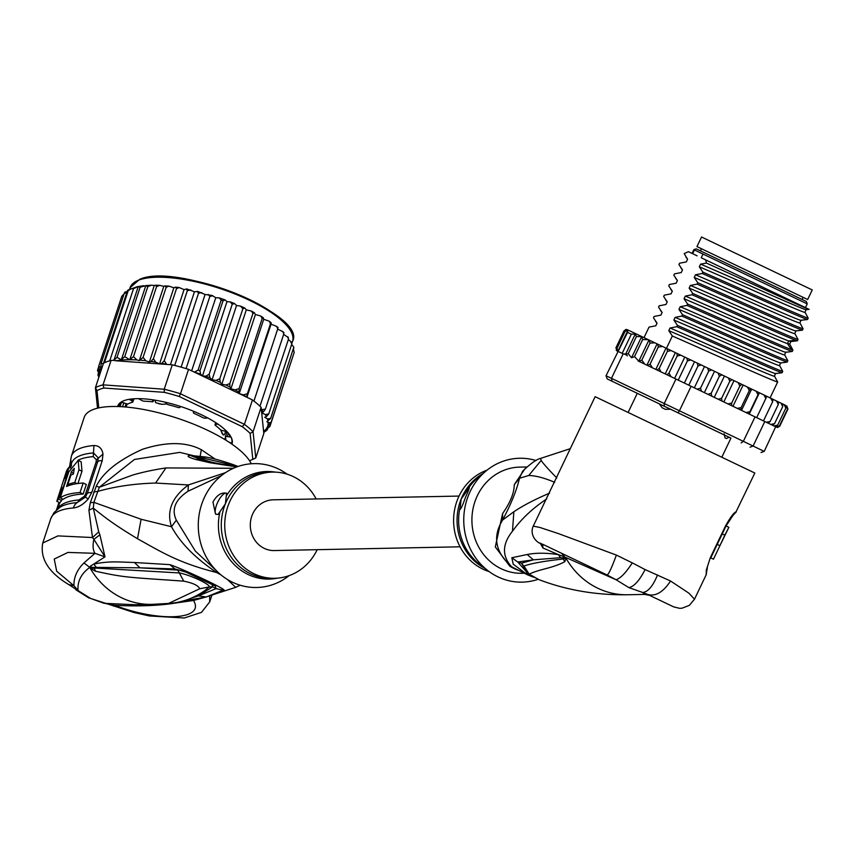 <?xml version="1.0" encoding="UTF-8"?>
<svg xmlns="http://www.w3.org/2000/svg" width="855" height="855" viewBox="0 0 855 855"><rect width="100%" height="100%" fill="white"/><g stroke="black" fill="none" stroke-linecap="round" stroke-linejoin="round"><path stroke-width="1.28" d="M696.953 246.593L701.538 237.006L812.25 289.941L807.665 299.517L696.953 246.593L701.474 248.773L700.469 250.868M803.134 297.38L807.665 299.517M802.14 299.474L803.144 297.358L701.485 248.752M729.133 437.204L726.44 438.54L725.029 437.867L724.11 433.859M670.683 409.235L665.35 409.31L662.219 407.814L659.237 403.774M665.35 409.31L662.219 407.814M726.44 438.54L725.029 437.867M649.65 595.379L644.734 594.407L642.693 592.483L647.898 594.503C655.625 596.619 663.191 592.12 670.566 581.015L688.863 593.156L694.506 599.195L706.262 574.603L706.273 570.21L710.238 557.888L725.606 525.74C730.512 517.104 733.985 512.487 736.027 511.878L754.826 473.029L595.133 396.688L533.264 526.114L539.997 527.503L558.165 533.499L616.38 555.087C611.817 567.549 608.739 574.186 607.136 574.998L616.038 579.722C620.452 578.397 625.881 572.775 632.305 562.879L616.38 555.087M670.566 581.015L645.087 569.58L632.305 562.879M540.178 543.064L542.957 548.012L558.422 554.639C546.356 552.79 535.946 552.747 527.182 554.51L533.381 559.833L560.506 557.706L565.818 558.08L564.364 557.791L563.616 556.541L616.038 579.722L628.863 587.609C634.036 586.626 639.444 580.62 645.087 569.58M546.666 498.967C532.59 508.33 521.197 519.081 512.466 531.233C502.206 544.047 501.864 555.836 511.429 566.598C495.302 552.212 492.362 536.694 502.612 520.032L513.866 511.75L512.466 531.233M533.071 577.029L527.535 574.838L513.214 564.193L511.824 557.738L527.182 554.51M560.506 557.706L558.422 554.639L563.616 556.541M541.13 543.524L542.957 548.012L542.711 544.282L607.136 574.998L542.668 544.261M549.562 493.153C534.899 499.384 522.993 505.583 513.866 511.75M525.023 468.668L514.272 484.646L519.487 478.266L528.721 475.519C535.465 475.583 544.133 477.849 554.703 482.305M556.808 477.998C547.585 468.465 542.38 462.598 541.183 460.418L540.531 458.43C536.555 459.306 530.613 463.538 522.694 471.126L519.487 478.266C516.73 490.129 511.098 504.044 502.612 520.032L502.59 513.566C510.296 502.569 514.197 492.929 514.272 484.646M527.535 574.838L512.968 567.496A53.555 49.366 -91.2 0 1 511.429 566.598A23.598 7.898 -58.7 0 0 509.837 566.234L495.302 546.922L502.59 513.566M526.84 466.969L519.776 467.108A53.096 48.938 88.8 0 0 476.011 498.754A53.096 48.938 88.8 0 0 521.924 573.288L524.094 573.245M538.137 579.305A61.945 57.093 -91.2 0 1 487.959 570.713A61.945 57.093 -91.2 0 1 468.54 495.173A61.945 57.093 -91.2 0 1 485.939 471.052A61.945 57.093 -91.2 0 1 536.032 460.535M469.277 488.184A11.799 4.157 115.6 0 0 468.529 488.355C469.844 487.051 468.882 489.926 465.622 496.969C462.972 504.546 461.08 508.757 459.937 509.612L461.155 499.053L469.235 487.906M487.061 470.143A53.096 48.938 88.8 0 0 457.703 499.117A53.096 48.938 88.8 0 0 489.113 571.578M657.527 574.945C652.964 586.103 648.015 591.949 642.693 592.483L628.863 587.609M566.149 558.24L564.792 561.714C552.127 568.49 539.911 568.896 529.181 574.175L523.965 566.021C531.671 563.327 544.763 560.987 563.274 558.999L565.871 558.155L563.274 558.999L564.792 561.714M565.85 558.304L566.352 558.807A76.694 70.687 88.8 0 0 597.784 588.229A76.694 70.687 88.8 0 0 627.677 594.759C596.127 595.23 566.555 590.185 538.949 579.626L529.181 574.175M647.235 594.257L673.783 606.922L679.597 608.311L681.991 608.215L689.312 605.393L694.506 599.195M528.604 574.229L517.767 562.024L533.381 559.833L521.486 563.156L523.944 567.164M511.824 557.738L517.767 562.024L521.486 563.156L523.816 566.138M706.273 570.21L710.238 557.888M713.465 559.191L710.762 557.909L713.465 559.191L719.921 545.672L717.227 544.389M724.784 535.166L719.921 545.672L728.866 527.321L724.784 535.166L722.219 533.948M725.606 525.74L728.599 527.182M710.762 557.909L711.798 558.411L710.762 557.92M726.429 525.162L726.28 526.071M730.929 438.145L607.21 378.915L730.95 438.123M775.656 426.795L764.22 451.408L761.025 452.498M764.22 451.408L753.095 446.021L750.049 447.186M755.051 416.866L743.348 441.351L679.426 410.774L691.129 386.289L764.798 421.536L753.095 446.021L743.348 441.351L741.135 442.911M670.983 376.66L668.984 373.09L666.889 374.704L665.575 374.084L675.963 379.043L664.26 403.528L606.045 375.751L607.21 378.915M678.101 412.751L679.426 410.774L664.26 403.528L664.228 406.125M675.963 379.043L691.129 386.289M606.045 375.751L627.559 332.413L631.332 334.209L635.308 333.984L625.518 354.462L623.167 353.842L611.464 378.327L612.159 381.277M618.4 351.565L623.167 353.842M665.575 374.084L660.947 371.872L659.216 368.42L657.046 370.001L652.365 367.768L650.11 364.07L647.705 365.545L644.713 364.112L641.827 360.115L639.006 361.387L634.495 356.621L631.546 357.753L628.243 353.649L625.518 354.462M638.129 360.97L664.677 373.646M627.41 355.862L624.706 353.863M622.173 353.372L631.332 334.209M635.308 333.984L636.387 336.613L641.667 336.592L642.639 339.585L648.314 339.681L627.196 329.645L626.127 329.399L624.075 330.757L627.014 329.624L625.123 331.259L627.848 330.436L627.559 332.413M627.848 330.436L618.058 350.913L616.979 348.284L616.893 350.785L615.931 347.793L616.989 350.924M743.155 385.017L732.97 406.307L731.57 405.633L731.688 403.068L727.99 403.913L723.843 401.935L734.018 380.646L738.175 382.623L739.832 386.033L741.755 384.344L747.505 387.091L749.29 390.564L750.84 388.694L756.141 391.227L758 394.732L759.176 392.68L763.932 394.957L765.834 398.483L766.625 396.25L773.048 399.328L772.631 401.743L770.75 398.227L773.048 399.328M759.411 392.798L749.236 414.087M756.664 417.646L765.834 398.483M763.472 420.906L772.631 401.743M764.798 421.536L766.304 422.263L770.152 421.494L778.296 404.458L778.339 401.861L776.49 400.974L778.296 404.458M773.08 399.349L778.339 401.871M765.845 422.049L768.164 423.161L770.152 421.494M766.988 422.605L770.847 424.443L774.577 423.61L782.72 406.585L782.582 403.902L781.043 403.165L782.582 403.902M778.403 401.903L781.032 403.165M781.032 403.154L782.72 406.585M785.521 405.323L787.573 408.925L786.792 405.943L787.925 409.107L779.781 426.132L777.729 427.5L776.372 427.115L779.429 425.961L775.902 426.88L774.491 426.207L775.271 426.581L777.687 425.117L773.999 425.961L771.178 424.614L772.396 425.192L774.577 423.61M782.646 403.934L784.185 404.672L785.831 408.081L785.456 405.291L784.195 404.682L785.456 405.291M777.687 425.117L785.831 408.081M779.429 425.961L787.573 408.925M729.796 381.234L732.072 379.706L728.31 377.91L729.796 381.234L721.652 398.27L718.125 399.2L711.788 396.164L711.21 393.268L719.354 376.243L721.962 374.875L718.082 373.015L719.354 376.243M708.688 371.134L711.595 369.916L707.673 368.035L708.688 371.134L700.544 388.17L697.156 389.175M697.969 366.015L701.153 364.925L697.242 363.054L697.969 366.015L688.809 385.178M687.388 360.96L690.808 359.976L686.982 358.149L687.388 360.96L678.229 380.122M677.128 356.054L680.751 355.167L677.064 353.414L677.128 356.054L668.984 373.09M667.36 351.394L671.132 350.571L667.221 348.712L667.36 351.394L659.216 368.42M658.254 347.045L662.55 346.478L657.88 344.255L658.254 347.045L650.11 364.07M649.971 343.09L654.887 342.823L649.18 340.098L649.971 343.09L641.827 360.115M741.755 384.344L738.175 382.623L741.755 384.344M750.84 388.694L747.494 387.091L750.84 388.694M627.196 329.645L648.945 339.98L638.76 361.28M734.018 380.646L724.431 376.05L714.246 397.34M723.843 401.935L721.898 400.995L721.652 398.27M731.688 403.068L739.832 386.033M732.97 406.307L737.32 408.38L741.146 407.589L749.29 390.564M751.663 389.089L741.488 410.379M741.381 410.325L740.665 409.983L741.146 407.589M742.482 410.849L745.955 412.516L749.856 411.768L758 394.732M749.023 413.98L749.856 411.768M703.708 392.306L701.421 391.205L700.544 388.17M711.21 393.268L707.908 394.305L704.798 392.83M767.181 422.691L776.65 427.254M724.431 376.05L704.509 366.528L694.335 387.817M714.534 371.327L704.36 392.616M704.509 366.528L648.945 339.98M617.064 350.956L616.263 350.379M615.931 347.793L624.075 330.757M616.979 348.284L625.123 331.259M694.538 361.761L684.363 383.051M684.77 357.091L674.595 378.38M675.386 352.613L665.211 373.902M666.002 348.124L655.817 369.424M657.089 343.881L646.914 365.171M634.495 356.621L642.639 339.585M641.667 336.592L631.546 357.753M628.243 353.649L636.387 336.613M809.14 309.382L806.158 309.606L804.972 312.107L808.189 318.156C801.883 316.553 738.795 287.804 702.874 272.125L699.305 266.803L700.576 264.142L706.433 263.084C742.429 279.307 805.763 308.676 808.98 309.296L809.14 309.382M804.94 312.064L804.972 312.107C810.113 316.265 731.346 280.322 699.305 266.803M801.146 320.091C806.297 324.248 727.53 288.317 695.489 274.786L702.233 273.482C737.951 289.076 801.691 318.103 807.548 319.503L808.189 318.156M807.548 319.503L801.071 320.262L799.874 322.752L803.102 328.801C797.245 327.401 733.505 298.363 697.787 282.77L694.217 277.448L695.489 274.786M799.853 322.709L799.874 322.752C805.025 326.909 726.258 290.967 694.217 277.448M796.058 330.735C801.21 334.893 722.443 298.961 690.402 285.442L697.135 284.127C732.671 299.635 796.208 328.587 802.45 330.148L803.102 328.801M802.45 330.148L795.984 330.906L794.787 333.397L798.014 339.446C791.773 337.875 728.225 308.922 692.7 293.425L689.13 288.092L690.402 285.442M794.765 333.365L794.787 333.397C799.938 337.554 721.171 301.623 689.13 288.092M790.971 341.38L788.705 340.953L787.434 343.603L789.699 344.041L792.927 350.09L791.388 349.567C780.936 345.912 721.588 318.894 687.612 304.07L684.043 298.737L685.315 296.087L692.048 294.772C726.034 309.596 785.382 336.613 795.834 340.279L797.362 340.792L798.014 339.446M797.362 340.792L790.896 341.551L789.699 344.041M779.461 365.245L782.742 371.38C776.5 369.809 713.433 341.07 677.427 325.36L673.858 320.026L675.129 317.376L681.873 316.061L682.514 314.715L678.956 309.382L680.217 306.731L686.96 305.417C722.379 320.871 786.279 349.984 792.275 351.437L792.927 350.09M792.275 351.437L788.257 352.004M784.559 354.601L787.829 360.735C781.833 359.271 717.933 330.169 682.514 314.715M681.873 316.061C717.879 331.783 780.946 360.521 787.188 362.082L787.829 360.735M787.188 362.082L783.18 362.648M783.479 362.627L780.711 362.841L779.525 365.341C784.666 369.488 705.899 333.557 673.858 320.026M774.374 375.89L777.655 382.025C771.862 380.657 707.737 351.448 672.34 336.004L668.77 330.671L670.042 328.021L676.786 326.706C712.183 342.16 776.308 371.359 782.101 372.727L782.742 371.38M782.101 372.727L778.071 373.293M778.381 373.272L775.624 373.485L774.438 375.986C779.578 380.133 700.811 344.202 668.77 330.671M770.066 397.896L777.655 382.025M702.233 273.482L702.874 272.125M697.135 284.127L697.787 282.77M686.96 305.417L687.612 304.07M676.786 326.706L677.427 325.36M692.048 294.772L692.7 293.425M666.44 348.338L672.34 336.004M706.433 263.084L705.696 259.888L701.239 257.772L805.442 307.608L807.216 303.888L694.42 249.949L692.636 253.679L688.435 251.68L684.192 253.582L687.591 259.257L685.902 257.088M687.591 259.257L686.319 261.919L679.575 263.222L678.934 264.58L682.504 269.902L681.232 272.563L674.488 273.867L673.836 275.224L677.406 280.547L675.717 278.377M806.233 309.446C811.384 313.603 732.617 277.672 700.576 264.142M672.319 291.192L671.047 293.853L672.319 291.192L668.749 285.869L669.401 284.512L676.145 283.208L677.331 280.729M667.231 301.836L665.96 304.498L667.231 301.836L663.662 296.514L664.314 295.157L671.047 293.853M660.445 310.301L662.069 312.663L660.872 315.142L662.144 312.481L658.574 307.159L659.216 305.801L665.96 304.498M644.007 337.629L649.041 327.102L655.785 325.787L657.046 323.137L653.487 317.804L654.128 316.446L660.872 315.142M687.505 259.439L686.319 261.919M681.243 272.553L682.418 270.084L680.804 267.722M677.406 280.547L676.145 283.208M705.696 259.888L808.98 309.296M694.42 249.949L693.843 249.681L692.069 253.401L697.114 255.848M703.024 254.042L701.239 257.772M791.388 349.567L787.434 343.603C776.906 340.055 711.242 310.183 684.043 298.737M785.841 352.185L784.612 354.686C789.764 358.844 710.997 322.912 678.956 309.382M785.873 352.036C791.025 356.193 712.258 320.251 680.217 306.731M780.786 362.68C785.937 366.838 707.171 330.896 675.129 317.376M775.699 373.325C780.85 377.483 702.083 341.54 670.042 328.021M672.244 291.373L670.619 289.011M667.157 302.018L665.532 299.656M795.834 340.279L788.705 340.953C778.178 337.404 712.514 307.522 685.315 296.087M693.843 249.681L696.205 248.848L770.708 284.416L806.383 301.526L807.216 303.888M775.934 426.218L775.025 426.495L775.934 426.218M460.065 546.805L274.188 550.556A25.372 23.384 -91.2 0 1 252.257 514.945A25.372 23.384 -91.2 0 1 273.162 499.822L459.05 496.071M220.515 429.734L223.144 434.939L224.192 434.842L225.966 431.166M221.702 432.876A51.92 16.662 18.2 0 1 222.279 433.656A51.92 16.662 18.2 0 1 222.781 434.415L222.674 433.41M158.549 403.688A51.92 16.662 18.2 0 1 162.023 404.33L155.706 402.726L154.905 400.129M162.023 404.33L166.682 403.966M225.87 431.134L225.741 431.828M137.431 398.644A58.995 18.928 -161.8 0 0 129.789 399.36L131.916 401.006A2.362 0.759 18.2 0 1 132.846 402.01A2.362 0.759 18.2 0 1 132.504 402.256A53.096 17.036 -161.8 0 0 130.238 402.951A53.096 17.036 -161.8 0 0 128.325 403.817A2.362 0.759 18.2 0 1 125.461 403.421L121.859 402.32A58.995 18.928 -161.8 0 0 119.091 405.783L120.288 406.574M293.265 355.21L270.02 426.175L267.722 426.014A88.493 28.397 18.2 0 1 263.607 431.422L261.117 407.311A90.854 29.156 -161.8 0 0 259.973 406.211A90.854 29.156 -161.8 0 0 253.935 401.07A90.854 29.156 -161.8 0 0 252.46 399.937L188.538 369.349A90.854 29.156 -161.8 0 0 186.069 368.601A90.854 29.156 -161.8 0 0 174.73 365.427A90.854 29.156 -161.8 0 0 172.282 364.818L164.235 389.228L103.017 384.857L111.065 360.436L113.929 360.318L117.007 357.326L121.357 359.784L145.82 285.591L140.113 287.28L138.264 286.521L133.54 288.616L131.36 288.691L128.239 290.593L104.438 362.766A90.854 29.156 -161.8 0 0 103.466 363.279L95.418 387.689A90.854 29.156 18.2 0 1 98.881 386.107A90.854 29.156 18.2 0 1 103.017 384.857L103.936 388.031L164.31 392.338L164.235 389.228A90.854 29.156 18.2 0 1 180.49 393.77L179.176 396.496L242.221 426.656L244.412 424.347A90.854 29.156 18.2 0 1 253.069 431.732L250.13 433.399L252.802 459.253L255.773 457.938A90.854 29.156 18.2 0 1 253.689 458.964L250.953 460.15A88.493 28.397 18.2 0 1 249.521 460.727M143.747 285.677L137.249 286.714L128.047 290.048M147.829 286.607L145.82 285.591L151.388 285.217L147.829 286.607L124.734 356.663L129.778 359.773L133.476 356.663L136.95 359.955L139.322 360.618L143.084 357.358L145.778 360.746L149.358 362.082L151.068 361.441L153.398 358.705L155.685 362.167L159.564 363.888L161.809 363.29L164.246 360.703L166.693 364.412L115.981 360.789A88.493 28.397 18.2 0 1 129.543 359.731M129.778 359.773L154.274 285.474L151.388 285.217M231.908 444.162A60.181 19.312 -161.8 0 0 230.711 436.456A60.181 19.312 -161.8 0 0 201.748 414.91A60.181 19.312 -161.8 0 0 124.082 400.621A60.181 19.312 -161.8 0 0 123.173 400.995A60.181 19.312 -161.8 0 0 117.637 406.467M118.289 406.488A59.583 19.12 18.2 0 1 123.515 400.845M111.065 360.436A90.854 29.156 -161.8 0 0 109.75 360.789A90.854 29.156 -161.8 0 0 106.928 361.697A90.854 29.156 -161.8 0 0 104.438 362.766M252.802 459.253A88.493 28.397 18.2 0 1 250.953 460.15M98.763 407.835L96.989 390.617L95.418 387.689L97.523 408.113M96.989 390.617A88.493 28.397 18.2 0 1 103.936 388.031M242.221 426.656A88.493 28.397 18.2 0 1 250.13 433.399M188.538 369.349L180.49 393.77L244.412 424.347L252.46 399.937M164.31 392.338A88.493 28.397 18.2 0 1 179.176 396.496M261.117 407.311L253.069 431.732L255.773 457.938L263.821 433.528L263.607 431.422M172.282 364.818L166.693 364.412M113.362 360.265L115.981 360.789M230.519 436.136A59.583 19.12 18.2 0 1 231.374 443.788M261.363 409.705L265.403 409.107L263.404 411.896L261.716 412.762L265.285 414.6L268.748 413.895L266.429 416.631L264.708 417.272L267.401 418.939L270.65 418.394L266.888 421.654L268.149 422.733L271.078 422.509L267.722 426.014M276.593 326.375L278.089 327.54L277.736 328.897L276.593 326.375L271.046 324.173L271.131 322.709L270.49 323.703L269.197 321.17L263.703 319.289L263.233 317.675L262.175 318.552L260.786 316.051L255.421 314.49L254.395 312.748L252.909 313.529L251.509 311.102L246.315 309.863L244.776 308.024L242.884 308.73L240.522 306.111L236.557 305.47L234.516 303.568L232.239 304.23L209.144 374.276L210.02 377.867L212.061 379.77L216.026 380.411L219.778 378.776L220.269 382.324L221.819 384.152L225.934 385.028L229.813 383.585L229.899 387.048L230.914 388.79L235.125 389.88L239.069 388.598L239.208 393.589L243.429 394.871L247.394 393.749L246.625 397.148M209.144 374.276L205.831 376.2A88.493 28.397 18.2 0 1 210.02 377.867M232.239 304.23L230.326 301.901L226.97 301.644L225.154 299.955L223.037 300.757L199.942 370.814L200.658 374.255L202.475 375.944L205.831 376.2M194.374 372.149L198.071 370.151L221.178 300.105L219.211 297.871L215.77 297.722L212.061 295.424L205.082 294.494L197.804 291.437L194.459 291.769L186.86 288.958L184.06 289.599L179.08 287.526L176.493 288.659L153.398 358.705M267.017 430.086L263.949 432.32M267.722 428.622L266.6 429.253L267.497 429.328M269.881 426.495L266.6 429.253M121.357 359.784L124.734 356.663M133.54 288.616L109.75 360.789M103.541 363.236L127.534 290.465L128.239 290.593L124.296 293.18L101.189 363.236L103.305 363.952M124.296 293.18L125.193 293.254L124.296 293.18M124.061 293.885L121.763 296.343L98.667 366.389L100.73 367.426L101.189 363.236M140.113 287.28L117.007 357.326M113.929 360.318L138.264 286.521M98.667 366.389L99.565 370.792A88.493 28.397 18.2 0 1 102.429 366.421M99.736 374.586L97.513 370.536M98.517 367.297L97.609 370.055L99.565 370.792M98.924 377.066L97.983 375.281M98.346 373.218L98.047 375.527M98.036 374.169L99.437 375.505M152.03 399.702L153.002 401.027A2.362 0.759 18.2 0 1 153.195 401.497A2.362 0.759 18.2 0 1 151.987 401.765A53.096 17.036 -161.8 0 0 144.41 401.23A2.362 0.759 18.2 0 1 141.31 400.193L138.457 398.644M180.448 406.435L180.01 407.311A2.362 0.759 18.2 0 1 180.01 407.322A2.362 0.759 18.2 0 1 177.648 407.343A53.096 17.036 -161.8 0 0 168.713 404.843A2.362 0.759 18.2 0 1 166.201 403.453L165.496 402.235M207.765 417.967L205.692 418.18A2.362 0.759 18.2 0 1 202.624 417.486A53.096 17.036 -161.8 0 0 194.716 413.702A2.362 0.759 18.2 0 1 193.348 412.495A2.362 0.759 18.2 0 1 193.476 412.334L194.309 411.586M225.72 440.101A53.096 17.036 -161.8 0 0 225.378 436.884A2.362 0.759 18.2 0 1 225.378 436.702A2.362 0.759 18.2 0 1 227.238 436.542L230.412 436.873A58.995 18.928 -161.8 0 0 226.746 431.625L223.166 430.706A2.362 0.759 18.2 0 1 220.216 429.488A53.096 17.036 -161.8 0 0 215.46 425.427A2.362 0.759 18.2 0 1 215.011 424.743A2.362 0.759 18.2 0 1 215.813 424.443L217.929 424.123M230.882 443.456A58.995 18.928 -161.8 0 0 231.053 443.029L228.274 441.725M190.836 289.941L187.341 290.657L164.246 360.703M187.341 290.657L186.305 288.99M159.564 363.888L184.06 289.599M170.412 364.679L194.459 291.769M288.327 337.501L283.646 334.412M287.9 337.607L288.509 339.05L265.403 409.107M288.509 339.05L287.868 336.795M259.973 406.211L283.774 334.038L283.571 332.755M283.774 334.038L282.845 331.601L277.64 329.175M277.736 328.897L253.935 401.07M246.935 397.297L271.046 324.173M271.131 322.709L269.197 321.17M270.49 323.703L247.394 393.749M239.208 393.589L263.703 319.289M263.233 317.675L260.786 316.051M262.175 318.552L239.069 388.598M230.914 388.79L255.421 314.49M252.909 313.529L229.813 383.585M246.315 309.863L221.819 384.152M254.395 312.748L251.509 311.102M242.884 308.73L219.778 378.776M244.776 308.024L240.522 306.111M212.061 379.77L236.557 305.47M234.516 303.568L230.326 301.901M202.475 375.944L226.97 301.644M225.154 299.955L219.211 297.871M191.659 370.846L215.77 297.722M212.831 295.787L209.87 296.429L186.069 368.601M209.87 296.429L208.182 294.387M181.121 367.148L205.082 294.494M201.78 292.592L198.531 293.254L174.73 365.427M198.531 293.254L197.152 291.405M271.078 422.509L294.173 352.452L293.436 349.3M293.799 347.237L270.65 418.394M293.757 348.338L293.746 346.98L291.641 344.48M291.758 342.385L288.338 339.563M290.924 342.331L291.854 343.849L268.748 413.895M291.854 343.849L291.544 341.936M139.322 360.618L163.818 286.329L159.65 285.367L156.572 286.617L133.476 356.663M156.572 286.617L155.599 285.217L154.274 285.474M176.493 288.659L175.574 287.141L179.08 287.526M149.358 362.082L173.854 287.782L175.574 287.141M173.854 287.782L168.927 286.126L166.18 287.301L143.084 357.358M166.18 287.301L164.919 285.912L168.927 286.126M163.818 286.329L164.919 285.912M83.181 483L80.028 492.555A88.493 28.397 18.2 0 0 60.181 497.856L68.753 471.992L78.179 460.375L81.172 461.807L81.984 471.223L78.97 469.78L74.77 482.519A88.493 28.397 18.2 0 0 67.812 484.571L70.954 475.017A88.493 28.397 -161.8 0 1 73.338 474.14L74.3 468.326L71.478 471.586L66.551 486.484A88.493 28.397 -161.8 0 1 83.181 483L86.312 484.496L83.159 494.051L80.028 492.555M78.97 469.78L78.179 460.375M63.281 488.451L62.287 487.981A88.493 28.397 18.2 0 1 63.302 487.115L66.444 477.56A88.493 28.397 -161.8 0 0 65.44 478.426L69.116 467.279A88.493 28.397 -161.8 0 0 67.299 469.459L63.473 480.777M63.623 480.606L64.285 478.586M66.914 470.624L64.093 478.49M66.722 470.528A88.493 28.397 -161.8 0 0 66.337 471.5L56.804 501.308A88.493 28.397 18.2 0 1 58.61 499.128L62.287 487.981M317.173 549.69A53.096 48.938 -91.2 0 1 274.744 578.279A53.096 48.938 -91.2 0 1 228.841 503.745A53.096 48.938 -91.2 0 1 272.606 472.099A53.096 48.938 -91.2 0 1 316.147 498.957M83.159 494.051A84.955 27.264 -161.8 0 0 63.195 499.299L60.181 497.856M69.447 485.351L67.812 484.571M77.078 483.62L74.77 482.519M77.933 483.502L81.984 471.223M62.244 498.839L61.667 500.581L58.61 499.128M70.484 467.942L69.116 467.279M61.667 500.581A84.955 27.264 -161.8 0 0 59.936 502.804L56.804 501.308M70.719 467.45L71.211 464.554A86.141 27.638 18.2 0 1 93.484 452.915L93.248 456.613L96.391 459.787L96.07 462.117L85.564 493.966L84.346 496.317L78.959 499.951A84.955 27.264 18.2 0 0 57.98 508.672M214.904 458.9L201.331 449.709C186.069 441.725 166.415 441.597 142.39 449.324C118.492 460.097 103.124 472.366 96.284 486.142L99.351 487.243L134.481 459.456L179.796 452.38L238.053 466.467L233.404 464.703L225.485 464.65M236.76 466.926L209.828 462.705L195.549 459.424C187.886 457.126 186.144 455.79 190.312 455.416L205.713 457.019C212.874 458.259 222.108 460.824 233.404 464.703L225.378 464.628M191.296 455.362L202.079 459.723L195.549 459.424M198.894 458.772L190.312 455.416M205.713 457.019L199.461 458.173L210.052 461.732M226.607 493.239L225.389 503.809L218.025 514.496L215.535 514.112L212.959 502.077C216.828 495.077 221.381 492.138 226.607 493.239A11.799 4.157 115.6 0 0 216.946 503.98A11.799 4.157 115.6 0 0 216.123 514.336M215.396 586.124L216.059 588.635L198.403 595.892L212.639 586.765L208.93 586.979L205.286 590.239C194.042 598.244 181.784 602.647 168.51 603.448L151.634 604.367A76.694 70.687 -91.2 0 1 121.741 597.848A76.694 70.687 -91.2 0 1 90.309 568.415L95.461 571.204L94.413 568.468L90.074 567.763L179.657 572.968C192.877 575.768 211.976 585.557 208.93 586.979L199.685 588.774C198.456 585.6 193.145 583.057 183.739 581.154L177.797 570.093L139.964 567.827L174.922 568.949L184.936 571.621M168.51 603.448L199.685 588.774M95.461 571.204C125.61 577.841 127.245 577.146 183.739 581.154M90.288 567.912L91.474 567.335L89.679 567.485L90.48 566.085L91.474 567.335L139.964 567.827L134.438 562.505L169.889 564.642L174.922 568.949L186.23 572.187M85.564 493.966A5.899 1.892 -161.8 0 0 87.253 493.485L85.286 497.225L77.089 502.622A86.141 27.638 -161.8 0 0 60.021 507.229L54.047 512.573L50.787 518.643A88.493 28.397 -161.8 0 1 73.348 507.966A11.799 8.892 -94.6 0 1 77.089 502.622A5.899 4.446 85.4 0 0 78.884 500.175L78.959 499.951M69.415 467.429L71.382 456.196A88.493 28.397 18.2 0 1 93.943 445.53L93.484 452.915L98.261 457.874L97.748 461.636L87.253 493.485A11.799 3.783 -161.8 0 1 91.731 492.544L88.14 499.053C83.437 504.418 78.51 507.389 73.348 507.966M209.721 462.683A17.698 15.101 -76.6 0 1 214.819 462.865L214.819 462.865A17.698 15.101 -76.6 0 1 214.872 462.876M209.828 462.705A17.698 15.101 -76.6 0 1 214.926 462.886L202.079 459.723M214.071 463.41L217.576 463.41L214.926 462.886M287.109 474.183A61.945 57.093 88.8 0 0 203.063 500.538A61.945 57.093 88.8 0 0 219.682 573.791A61.945 57.093 88.8 0 0 289.15 575.618M89.871 567.859L89.679 567.485C81.172 573.694 77.292 581.4 78.04 590.591L90.651 598.468L134.032 612.511L149.401 615.963L184.253 617.994L201.47 612.372L209.71 601.899L209.635 596.117M169.889 564.642C186.176 570.253 231.577 591.949 223.144 590.121L216.059 588.635L212.639 586.765L212.104 584.638M134.663 604.709L104.705 603.341L114.741 605.265L113.726 606.142M93.943 445.53C98.998 445.583 102.002 448.426 102.985 454.058L102.237 460.685A11.799 3.783 -161.8 0 0 97.748 461.636A5.899 1.892 18.2 0 1 96.07 462.117M90.064 567.613L83.961 562.921C76.971 569.911 73.648 577.531 73.979 585.761L78.04 590.591L68.699 584.542L73.979 585.761L56.687 571.236L54.228 559.042L67.983 552.426L94.99 553.324C92.906 550.203 92.532 545.533 93.89 539.334L104.994 556.861L99.896 534.792L93.89 539.334L92.49 537.538L57.937 535.893L42.75 543.032C39.907 558.604 48.553 572.444 68.699 584.542M251.231 463.763A88.493 28.397 -161.8 0 0 207.722 430.343A88.493 28.397 -161.8 0 0 84.185 417.368L71.382 456.196M96.284 486.142L90.32 502.719L88.92 510.243L92.49 537.538L98.742 531.885L99.896 534.792M88.92 510.243L93.302 508.116L93.89 502.355L99.351 487.243L132.386 475.156C142.368 472.206 153.547 469.801 165.923 467.931L233.415 468.294M221.477 475.594L188.025 491.24L188.378 484.945L225.517 472.655M169.611 603.897C153.088 605.949 134.791 606.409 114.741 605.265C157.63 622.087 205.777 620.431 193.508 600.456L169.611 603.897L168.713 603.427M181.901 601.204L206.311 596.993L198.403 595.892L191.883 597.966M184.701 571.525L215.375 586.113M83.961 562.921L94.99 553.324L104.994 556.861L93.794 564.043C109.846 560.955 116.622 561.949 134.438 562.505M90.48 566.085L93.794 564.043L96.102 567.089M193.743 599.611L193.508 600.456L204.495 597.453M216.251 570.552L195.325 551.069L176.344 520.161L171.502 526.723L141.096 519.252L93.89 502.355L90.32 502.719M93.729 491.903L97.31 491.54C114.965 486.474 134.395 483.641 155.567 483.054L188.378 484.945C171.973 497.161 166.351 511.087 171.502 526.723C180.373 543 195.453 558.272 216.71 572.551C179.016 563.039 162.632 552.704 137.495 538.736C115.649 525.462 107.666 519.658 93.302 508.116L98.742 531.885M176.344 520.161C171.267 509.409 175.157 499.769 188.025 491.24M223.144 590.121L206.311 596.993M217.929 572.198A23.598 7.898 -58.7 0 0 216.71 572.551A53.555 49.366 88.8 0 0 220.889 574.817M240.18 585.226L235.691 587.332L227.302 579.401M565.721 558.005L561.585 553.281M517.852 570.135A53.096 48.938 -91.2 0 1 509.837 566.234M528.721 475.519L541.183 460.418M460.172 506.94A53.801 49.59 88.8 0 0 479.644 564.332L487.959 570.713M485.939 471.052L477.892 477.774A53.801 49.59 88.8 0 0 466.584 491.069M484.774 568.276A53.096 48.938 -91.2 0 1 461.155 499.053A53.096 48.938 -91.2 0 1 461.444 498.358A53.096 48.938 -91.2 0 1 482.861 473.627M706.08 574.507L707.213 568.671M736.027 511.878L732.169 516.441M756.13 391.227L759.176 392.68L756.141 391.227M763.932 394.957L766.625 396.25L763.932 394.957M701.421 391.205L697.488 389.324M670.566 376.457L666.889 374.704M660.947 371.872L657.046 370.001M652.365 367.768L647.705 365.545M644.713 364.112L639.006 361.387M740.665 409.983L737.32 408.38M731.57 405.633L727.99 403.913M721.898 400.995L718.125 399.2M711.788 396.164L707.908 394.305M749.001 413.97L745.955 412.516M768.164 423.161L766.304 422.263M776.618 427.233L775.902 426.88M775.271 426.581L773.999 425.961M772.396 425.192L770.847 424.443M291.993 342.983L292.538 341.348A85.543 27.456 -161.8 0 0 235.104 294.024A85.543 27.456 -161.8 0 0 139.066 280.002A85.543 27.456 -161.8 0 0 138.788 280.098A85.543 27.456 -161.8 0 0 130.046 287.761L129.554 289.257M161.809 363.29A88.493 28.397 18.2 0 1 166.34 364.23M261.737 409.876A88.493 28.397 18.2 0 1 263.404 411.896M243.429 394.871A88.493 28.397 18.2 0 1 246.635 396.998M235.125 389.88A88.493 28.397 18.2 0 1 238.737 391.964M225.934 385.028A88.493 28.397 18.2 0 1 229.899 387.048M216.026 380.411A88.493 28.397 18.2 0 1 220.269 382.324M194.716 372.16A88.493 28.397 18.2 0 1 200.658 374.255M198.071 370.151A90.854 29.156 18.2 0 1 199.942 370.814M223.037 300.757A90.854 29.156 -161.8 0 0 221.178 300.105M268.149 422.733A88.493 28.397 18.2 0 1 267.85 425.576M267.401 418.939A88.493 28.397 18.2 0 1 268 421.248M265.285 414.6A88.493 28.397 18.2 0 1 266.429 416.631M99.137 374.073A88.493 28.397 18.2 0 1 99.437 371.23M151.068 361.441A88.493 28.397 18.2 0 1 155.685 362.167M140.423 360.212A88.493 28.397 18.2 0 1 145.778 360.746M129.896 359.731A88.493 28.397 18.2 0 1 136.95 359.955M125.022 406.895L126.091 403.646M122.564 406.702L123.868 402.748M121.367 402.705L120.106 406.52M131.916 401.006L132.589 398.954M130.281 399.274L130.046 400.001M153.002 401.027L153.376 399.894M193.796 411.373L193.476 412.334M216.283 423.011L215.813 424.443M229.493 437.076L229.888 435.868M228.264 433.432L227.238 436.542M227.013 431.925L225.485 436.552M290.251 330.276A84.367 27.071 -161.8 0 0 222.3 288.509A84.367 27.071 -161.8 0 0 140.402 279.414M73.626 473.275L71.275 472.152M272.606 472.099L269.154 472.174A53.096 48.938 88.8 0 0 225.389 503.809A53.096 48.938 88.8 0 0 225.111 504.503A53.096 48.938 88.8 0 0 271.292 578.343L274.744 578.279M93.248 456.613A84.955 27.264 -161.8 0 0 77.944 460.279M277.554 578.13A53.801 49.59 -91.2 0 1 219.959 511.792M226.383 495.911A53.801 49.59 -91.2 0 1 275.406 472.131M84.346 496.317L88.14 499.053M96.391 459.787L102.985 454.058M70.687 458.964L71.521 465.922M201.331 449.709L200.284 455.512M90.651 598.468L104.032 603.299M102.237 460.685L91.731 492.544M155.567 483.054L165.923 467.931M141.096 519.252L137.495 538.736M721.834 457.19L730.961 438.081M628.147 412.399L637.285 393.3M542.69 544.272C535.305 542.754 529.587 533.862 533.264 526.114M540.52 458.419L570.285 448.672M644.734 594.407L627.677 594.759M538.96 579.626C529.811 574.357 527.963 577.499 523.794 566.395M707.138 568.575L707.406 567.645M730.715 517.275L732.585 516.003L726.045 525.953L710.676 558.091M731.025 517.339L736.198 511.974M707.181 567.196L706.262 574.603M617.759 351.298L617.021 350.945M655.806 325.787L656.971 323.308L655.358 320.956M788.567 351.971L785.798 352.196M777.729 427.5L775.036 426.495M224.758 439.513L225.496 437.268M126.145 406.991L127.16 403.902M130.046 287.761L139.643 279.371C176.376 262.111 307.565 314.736 292.538 341.348M267.145 430.012L266.332 430.717M282.845 331.601L283.935 332.627M124.638 292.496L125.461 291.79M159.65 285.367L155.599 285.217M132.846 402.01L133.904 398.825M153.195 401.497L153.708 399.948M193.722 411.341L193.348 412.495M215.706 422.637L215.011 424.743M226.97 431.871L225.378 436.702M57.745 508.843L59.765 502.729M217.576 463.41L236.835 466.905M134.577 604.709L151.634 604.367M59.006 502.355L56.516 509.911M75.86 589.768L89.198 598.169M209.71 601.899L211.816 595.518M42.75 543.032L50.787 518.643M235.691 587.332L205.125 597.292"/></g></svg>
